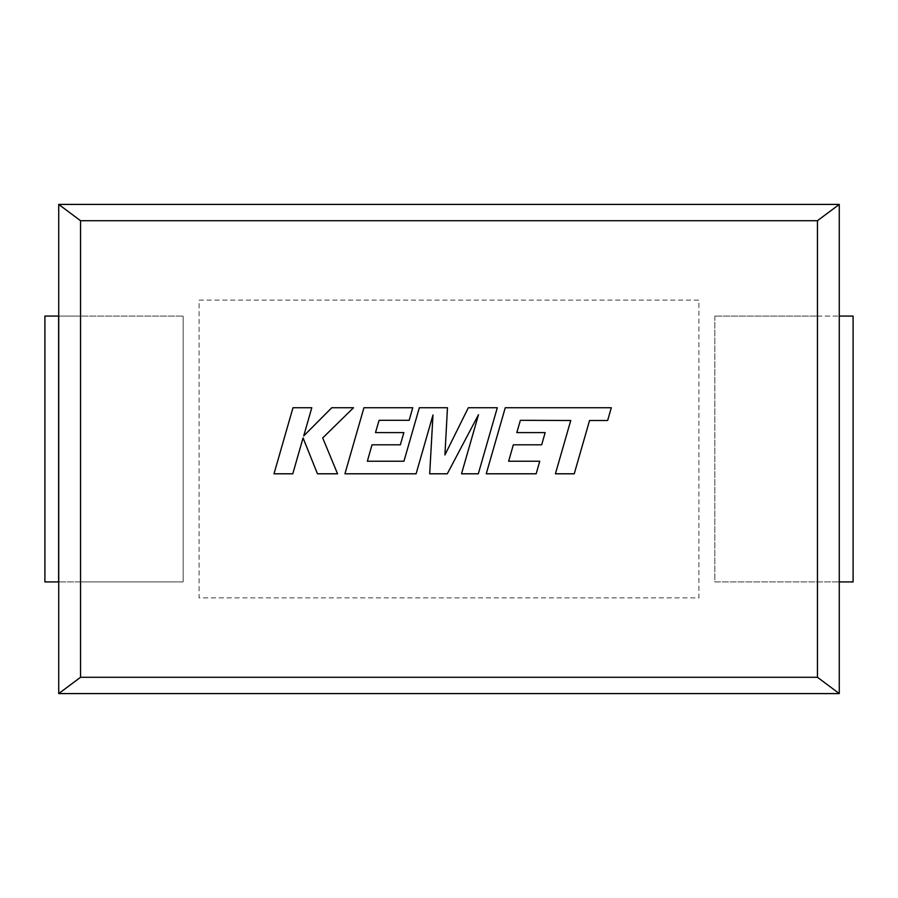 <?xml version="1.0" encoding="UTF-8"?>
<svg xmlns="http://www.w3.org/2000/svg" width="898" height="898" viewBox="0 0 898 898"><rect width="100%" height="100%" fill="white"/><g stroke="black" fill="none" stroke-linecap="round" stroke-linejoin="round"><path stroke-width="0.67" stroke-dasharray="4.49 3.37" d="M80.551 677.283L80.551 581.926L58.729 581.926L183.147 581.926L183.147 316.074L183.147 581.926L80.551 581.926L80.551 316.074L58.729 316.074L183.147 316.074L80.551 316.074L80.551 220.717L817.449 220.717L817.449 316.074L839.271 316.074L714.853 316.074L817.449 316.074L817.449 677.283L80.551 677.283L58.729 693.582M714.853 316.074L714.853 581.926L839.271 581.926L714.853 581.926L714.853 316.074M199.098 300.123L698.902 300.123L698.902 597.877L199.098 597.877L199.098 300.123L698.902 300.123L698.902 597.877L199.098 597.877L199.098 300.123M817.449 220.717L839.271 204.418M817.449 677.283L839.271 693.582M80.551 220.717L58.729 204.418M58.617 316.074L58.617 581.926M44.9 316.074L44.9 581.926L58.729 581.926L58.729 316.074L44.9 316.074M839.383 316.074L839.383 581.926M853.1 316.074L839.271 316.074L839.271 581.926L853.1 581.926M520.391 420.32L570.746 420.5L555.413 473.796L574.237 473.796L589.559 420.5L607.643 420.5L611.302 407.737L505.26 407.737L486.256 473.796L536.173 473.796L539.732 461.235L508.638 461.235L513.33 444.813L541.674 444.813L545.165 432.6L516.81 432.6L520.391 420.32M497.301 407.737L468.329 407.737L444.925 454.938L447.462 407.737L419.332 407.737L403.954 461.235L367.338 461.235L372.019 444.813L400.362 444.813L403.853 432.6L375.499 432.6L379.079 420.32L409.174 420.32L412.743 407.737L363.937 407.737L344.933 473.796L416.1 473.796L432.982 414.988L429.693 473.796L447.294 473.796L478.499 414.708L461.527 473.796L478.308 473.796L497.301 407.737M292.984 407.737L274.002 473.796L292.782 473.796L303.064 437.932L317.465 473.796L337.558 473.796L322.696 437.932L353.531 407.737L331.789 407.737L303.715 435.912L311.797 407.737L292.984 407.737"/><path stroke-width="1.35" d="M817.449 220.717L80.551 220.717L80.551 677.283L817.449 677.283L817.449 220.717L839.271 204.418L839.271 693.582L817.449 677.283M839.271 204.418L58.729 204.418L80.551 220.717M58.729 204.418L58.729 693.582L80.551 677.283M839.271 693.582L58.729 693.582M58.617 316.074L58.617 581.926L44.9 581.926L44.9 316.074L58.729 316.074M839.271 316.074L839.271 581.926M853.1 316.074L853.1 581.926L853.1 316.074L839.383 316.074M853.1 581.926L839.383 581.926M520.391 420.32L570.746 420.5L555.413 473.796L574.237 473.796L589.559 420.5L607.643 420.5L611.302 407.737L505.26 407.737L486.256 473.796L536.173 473.796L539.732 461.235L508.638 461.235L513.33 444.813L541.674 444.813L545.165 432.6L516.81 432.6L520.391 420.32M497.301 407.737L468.329 407.737L444.925 454.938L447.462 407.737L419.332 407.737L403.954 461.235L367.338 461.235L372.019 444.813L400.362 444.813L403.853 432.6L375.499 432.6L379.079 420.32L409.174 420.32L412.743 407.737L363.937 407.737L344.933 473.796L416.1 473.796L432.982 414.988L429.693 473.796L447.294 473.796L478.499 414.708L461.527 473.796L478.308 473.796L497.301 407.737M292.984 407.737L274.002 473.796L292.782 473.796L303.064 437.932L317.465 473.796L337.558 473.796L322.696 437.932L353.531 407.737L331.789 407.737L303.715 435.912L311.797 407.737L292.984 407.737"/></g></svg>
